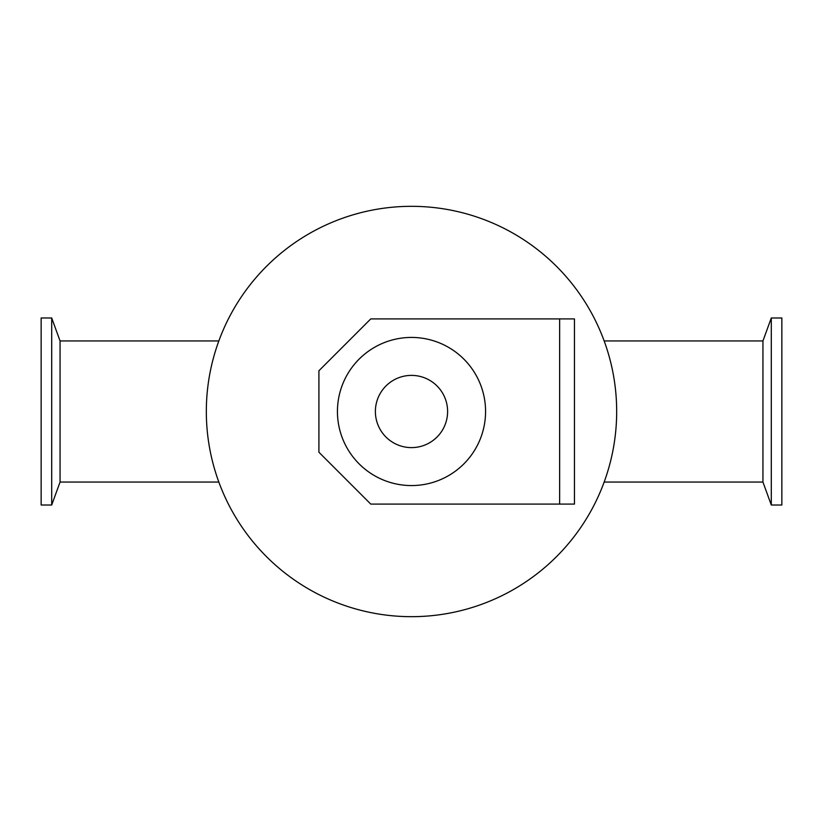 <?xml version="1.0" encoding="UTF-8"?>
<svg xmlns="http://www.w3.org/2000/svg" width="823" height="823" viewBox="0 0 823 823"><rect width="100%" height="100%" fill="white"/><g stroke="black" fill="none" stroke-linecap="round" stroke-linejoin="round"><path stroke-width="1.23" d="M616.674 411.5A205.174 205.174 0 0 1 308.913 589.186A205.174 205.174 0 0 1 308.913 233.814A205.174 205.174 0 0 1 616.674 411.5M51.705 317.987L51.705 505.013L41.15 505.013L41.15 317.987L51.705 317.987L60.058 340.948L60.058 482.052L51.705 505.013M771.295 317.987L771.295 505.013L781.85 505.013L781.85 317.987L771.295 317.987L762.942 340.948L762.942 482.052L771.295 505.013M559.64 504.088L370.762 504.088L318.913 452.239L318.913 370.762L370.762 318.913L574.454 318.913L574.454 504.088L559.64 504.088L559.64 318.913M447.609 411.5A36.109 36.109 0 0 1 393.445 442.774A36.109 36.109 0 0 1 393.445 380.226A36.109 36.109 0 0 1 447.609 411.5M485.57 411.5A74.07 74.07 0 0 1 374.465 475.643A74.07 74.07 0 0 1 374.465 347.357A74.07 74.07 0 0 1 485.57 411.5M60.058 482.052L218.836 482.052M60.058 340.948L218.836 340.948M604.164 482.052L762.942 482.052M604.164 340.948L762.942 340.948"/></g></svg>
